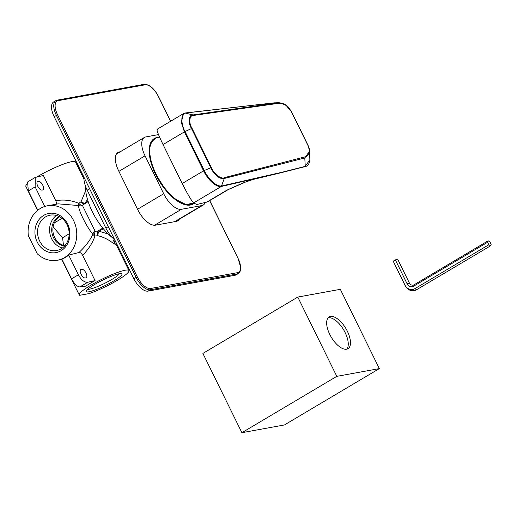<?xml version="1.0" encoding="UTF-8"?>
<svg xmlns="http://www.w3.org/2000/svg" width="517" height="517" viewBox="0 0 517 517"><rect width="100%" height="100%" fill="white"/><g stroke="black" fill="none" stroke-linecap="round" stroke-linejoin="round"><path stroke-width="0.78" d="M85.699 190.599L81.085 201.669L78.836 203.349C71.133 200.195 63.449 199.323 55.771 200.732L43.35 175.489L35.24 177.434L35.143 186.889L44.779 206.464M79.915 286.909C77.169 286.806 74.39 284.111 71.566 278.825L61.866 259.114A27.679 24.221 79.7 0 0 68.69 255.068L78.39 274.773C81.266 280.027 84.394 282.515 87.774 282.243L79.915 286.909L85.744 286.147A27.679 4.142 -26.2 0 1 95.076 280.608L82.649 255.359C88.827 248.851 92.911 242.408 94.915 236.023L97.829 235.694C103.387 237.064 108.434 239.533 112.971 243.1L114.858 244.14A3.884 3.703 92.4 0 1 114.994 240.334M89.312 293.546A27.679 4.142 153.8 0 0 116.138 281.035A27.679 4.142 153.8 0 0 128.946 270.54A27.679 4.142 153.8 0 0 102.282 279.044A27.679 4.142 153.8 0 0 79.275 294.981A27.679 4.142 153.8 0 0 79.612 295.31L89.312 293.546M37.631 210.361L25.85 186.411A27.679 4.142 -26.2 0 1 26.522 184.64M36.972 176.911A27.679 4.142 -26.2 0 1 75.521 161.97L83.935 179.069M87.483 199.375L85.208 203A3.884 2.113 -146 0 1 81.085 201.669A3.884 2.165 -120.2 0 0 84.71 203.666M84.749 203.64L88.168 201.611L82.358 205.275L95.225 231.416L98.146 230.86L102.812 228.087M68.69 255.068L78.978 252.509C85.589 246.254 90.21 240.159 92.84 234.214C86.669 227.202 77.757 209.036 78.746 205.559A3.884 0.969 -72 0 1 78.83 203.349A3.884 1.809 -129 0 0 82.358 205.275A3.884 3.722 -152.1 0 1 78.746 205.559L58.15 203.847L47.467 205.792A27.679 24.221 -100.3 0 0 28.332 235.655L37.23 253.724A27.679 24.221 -100.3 0 0 57.387 260.258A27.679 24.221 -100.3 0 0 76.264 228.682A27.679 24.221 -100.3 0 0 47.467 205.792M85.473 186.075A40.307 18.547 59.3 0 0 92.317 211.724A40.307 18.547 59.3 0 0 112.428 237.697M63.501 245.375L62.563 237.742L53.083 226.982M119.298 273.739A17.966 2.688 -26.2 0 1 111.814 279.477A17.966 2.688 -26.2 0 1 87.69 289.294M113.591 281.035A19.911 2.979 -26.2 0 1 94.811 290.043A19.911 2.979 -26.2 0 1 86.249 291.045A19.911 2.979 -26.2 0 1 94.63 284.486A19.911 2.979 -26.2 0 1 121.573 273.667A19.911 2.979 -26.2 0 1 113.591 281.035M92.84 234.214A3.884 3.361 126.1 0 1 95.225 231.416A3.884 1.506 84.4 0 0 94.915 236.023A3.884 1.7 -155.7 0 1 92.84 234.214M55.358 204.499C56.534 204.06 56.676 202.806 55.771 200.732M42.4 190.043C39.202 191.019 34.729 181.932 38.161 181.428C41.36 180.452 45.832 189.539 42.4 190.043L42.808 189.888M37.76 181.583L38.161 181.428M37.806 210.219L28.319 190.935L27.601 181.971M103.342 228.727L99.109 231.241A3.884 1.79 -120.7 0 0 98.146 230.86A3.884 1.997 78.6 0 0 97.829 235.694A3.884 1.538 101.3 0 1 99.109 231.241L108.273 234.039M114.858 244.14A27.679 4.142 -26.2 0 1 116.228 244.69L115.944 243.824A3.884 3.839 170.5 0 1 115.989 242.35M112.971 243.1A3.884 2.65 127 0 1 114.192 239.436M82.649 255.359C81.537 253.336 80.316 252.386 78.978 252.509M87.774 282.243L95.076 280.608M85.648 277.933C82.449 278.909 77.977 269.822 81.408 269.318C84.607 268.342 89.079 277.429 85.648 277.933L86.055 277.778M81.007 269.473L81.408 269.318M43.738 215.363A19.911 17.423 79.7 0 1 67.63 223.997A19.911 17.423 79.7 0 1 61.122 250.687A19.911 17.423 79.7 0 1 37.23 242.046A19.911 17.423 79.7 0 1 43.738 215.363M45.509 216.914A17.966 15.723 79.7 0 1 50.136 215.175A17.966 15.723 79.7 0 1 68.128 227.306A17.966 15.723 79.7 0 1 61.2 248.793A17.966 15.723 79.7 0 1 56.573 250.532A17.966 15.723 79.7 0 1 38.581 238.402A17.966 15.723 79.7 0 1 45.509 216.914M56.398 215.473A17.966 15.723 -100.3 0 0 49.903 233.484A17.966 15.723 -100.3 0 0 62.331 248.05M59.184 216.552A15.542 13.597 -100.3 0 0 58.595 216.882A15.542 13.597 -100.3 0 0 52.068 233.477A15.542 13.597 -100.3 0 0 64.56 246.06M64.871 245.717A15.542 13.597 79.7 0 1 53.154 232.896A15.542 13.597 79.7 0 1 59.597 216.759M69.155 233.826L62.563 237.742M62.008 218.355L54.285 222.937M191.477 204.764A37.877 17.429 59.3 0 0 192.085 204.435A37.877 17.429 59.3 0 0 193.125 203.704M187.096 205.1A37.489 17.255 59.3 0 0 190.876 204.551M152.735 140.301A37.489 17.255 59.3 0 0 150.441 143.364M166.842 191.51A36.332 16.718 59.3 0 0 178.591 201.443M149.581 152.58A36.332 16.718 59.3 0 0 152.677 167.65M154.551 138.737A37.877 17.429 59.3 0 0 153.413 139.293A37.877 17.429 59.3 0 0 152.832 139.674M149.975 156.47A29.624 13.629 59.3 0 0 149.936 157.045M173.453 197.908L174.339 198.431M83.935 177.202A19.426 8.938 59.3 0 0 87.205 190.166L105.862 228.081A19.426 8.938 59.3 0 0 114.832 240.004M158.525 134.594L145.807 136.915A19.426 8.938 59.3 0 0 144.372 137.444A19.426 8.938 59.3 0 0 145.038 155.83L163.695 193.746A19.426 8.938 59.3 0 0 181.422 209.295L201.766 205.585A19.426 8.938 59.3 0 0 203.207 205.055A19.426 8.938 59.3 0 0 205.243 202.47M194.321 203.207A38.071 17.52 -120.7 0 1 193.222 203.989A38.071 17.52 -120.7 0 1 155.662 174.552A38.071 17.52 -120.7 0 1 154.35 138.511A38.071 17.52 -120.7 0 1 158.17 137.341M309.851 159.779C309.418 163.999 307.744 166.3 304.817 166.674A0.969 0.853 -104.2 0 0 305.269 166.351L304.778 157.976L309.593 151.08L307.977 145.238L291.549 111.846L285.668 104.906L278.805 102.715L277.629 102.805L192.99 114.936C189.209 114.115 187.367 122.083 191.529 128.552L185.06 131.531C181.952 127.04 179.457 113.184 185.803 112.977L274.029 102.864L278.799 102.715C283.62 103.258 287.103 105.1 289.255 108.24L291.407 111.84C287.62 105.558 283.303 102.721 278.469 103.335L193.532 115.433C189.875 114.716 188.13 122.115 192.059 128.371L211.369 167.605C212.093 169.738 214.122 172.458 217.463 175.78C221.05 177.906 223.286 178.546 224.171 177.706L304.83 156.903C308.397 156.832 311.215 150.156 307.835 145.232L307.977 145.238C309.185 148.075 309.722 150.02 309.593 151.08L309.851 159.779L305.269 166.351L282.476 172.148L221.722 185.965C218.433 186.437 214.523 184.207 209.986 179.276C207.285 175.954 205.372 173.033 204.241 170.507L210.833 167.792C211.563 169.99 213.695 172.865 217.224 176.426C221.024 178.675 223.37 179.36 224.262 178.488L304.778 157.976A0.969 0.84 75.6 0 0 304.83 156.903M304.817 166.674L281.998 172.51A0.969 0.853 -104.5 0 0 282.476 172.148M253.013 179.483A0.969 0.853 -103.5 0 0 253.227 179.393C250.099 180.155 243.294 182.585 226.847 190.191L245.84 181.913L253.013 179.483L281.985 172.51M230.789 188.401L228.029 189.713A19.426 8.938 -120.7 0 1 226.847 190.191L206.8 202.095L196.634 204.538L193.726 202.858C191.684 201.152 187.845 194.709 182.21 183.522L163.042 144.56C157.795 133.644 155.985 128.604 157.601 129.444M253.227 179.393L282.192 172.426L221.321 186.469C218.277 187.025 214.484 184.963 209.947 180.278C206.89 176.678 204.764 173.531 203.575 170.836L204.241 170.507L185.06 131.531L184.407 131.874L181.28 122.4L183.541 113.598L157.149 129.269M228.029 189.713L207.976 201.617A19.426 8.938 -120.7 0 1 206.8 202.095M183.541 113.598L185.506 112.952L249.633 105.623A0.969 0.847 83.7 0 1 249.705 105.617M278.469 103.335A0.969 0.834 -98.2 0 0 277.629 102.805L274.029 102.864M56.993 100.227A15.542 7.154 59.3 0 0 55.842 100.653L53.619 101.972A15.542 7.154 59.3 0 0 54.156 116.687L133.864 278.676A15.542 7.154 59.3 0 0 148.043 291.116L234.977 275.283A15.542 7.154 59.3 0 0 236.127 274.863L238.35 273.538C240.547 271.186 241.361 269.292 240.799 267.858L238.15 258.597M117.249 153.549L116.687 153.646M176.026 221.425A19.426 8.938 59.3 0 0 176.278 221.043M120.215 151.785L119.414 151.933A19.426 8.938 59.3 0 0 117.979 152.463A19.426 8.938 59.3 0 0 118.645 170.849L137.722 209.624A19.426 8.938 59.3 0 0 155.455 225.173L176.258 221.386A19.426 8.938 59.3 0 0 177.699 220.856A19.426 8.938 59.3 0 0 179.244 219.286M340.335 289.326L379.342 368.602L336.8 376.35L297.792 297.075L340.335 289.326M329.781 334.441A18.457 8.492 -120.7 0 1 329.148 316.973A18.457 8.492 -120.7 0 1 347.353 331.235A18.457 8.492 -120.7 0 1 347.986 348.704A18.457 8.492 -120.7 0 1 329.781 334.441M379.342 368.602L284.434 424.948L241.898 432.697L202.89 353.421L297.792 297.075M336.8 376.35L241.898 432.697M328.146 317.813A18.457 8.492 -120.7 0 1 345.13 332.56A18.457 8.492 -120.7 0 1 346.765 349.182M488.836 244.754L487.615 242.266L488.158 240.812L489.929 241.846L491.15 244.334L490.607 245.788L488.836 244.754L414.841 288.686A8.201 7.173 79.7 0 1 404.998 285.125L393.211 261.175L395.356 259.902L397.579 259.056L409.367 283.012A3.994 3.496 79.7 0 0 414.162 284.744L488.158 240.812M487.615 242.266L413.613 286.198A5.396 4.724 79.7 0 1 407.137 283.859L395.356 259.902M490.607 245.788L416.605 289.72A9.603 8.401 79.7 0 1 405.082 285.552L393.211 261.175M88.071 201.3L85.208 203A3.884 1.79 -120.7 0 1 84.794 203.614M28.319 190.935L35.143 186.889M78.39 274.773L71.566 278.825M174.675 221.67L201.766 205.585M154.538 225.257L181.422 209.295M105.862 228.081L108.266 226.653M137.548 209.269L163.695 193.746M87.205 190.166L89.609 188.737M118.897 171.353L145.038 155.83M156.166 174.313A37.773 17.384 59.3 0 0 194.101 203.078L185.907 204.512L175.496 199.329L164.813 188.621L155.934 174.488C147.209 154.829 147.474 142.576 156.735 137.742A37.773 17.384 59.3 0 0 156.166 174.313M155.985 174.494A37.398 17.21 59.3 0 0 185.254 204.209M307.835 145.232L291.407 111.84M224.171 177.706A0.969 0.84 75.4 0 1 224.262 178.488L221.321 186.469L193.726 202.858M273.984 102.87A0.969 0.847 83.4 0 1 274.01 102.87L274.824 102.812M307.958 145.225L291.543 111.872M193.532 115.433A0.969 0.834 -98 0 0 192.99 114.936L185.196 113.055M192.059 128.371L191.529 128.552L210.833 167.792L211.369 167.605M163.042 144.56L184.407 131.874L203.575 170.836L182.21 183.522M170.591 121.288L158.383 96.485A14.566 6.702 59.3 0 0 145.09 84.82L58.156 100.653A14.566 6.702 59.3 0 0 57.581 114.839L137.289 276.834L133.864 278.676M58.156 100.653A0.969 0.853 -100.3 0 0 57.245 100.136L55.842 100.653A15.542 7.154 59.3 0 0 56.379 115.362L136.087 277.358A15.542 7.154 59.3 0 0 150.273 289.798L148.043 291.116M137.289 276.834A14.566 6.702 59.3 0 0 150.589 288.492A0.969 0.853 79.7 0 1 150.273 289.798L237.2 273.965A15.542 7.154 59.3 0 0 238.35 273.538M150.589 288.492L237.516 272.666A14.566 6.702 59.3 0 0 238.091 258.474L209.631 200.635M119.414 151.933L116.823 153.471M145.09 84.82A0.969 0.853 -100.3 0 0 144.172 84.303L57.245 100.136M57.581 114.839L54.156 116.687M238.091 258.474L209.728 200.583M237.516 272.666A0.969 0.853 79.7 0 1 237.2 273.965L234.977 275.283M416.605 289.72L414.841 288.686M413.613 286.198L414.162 284.744M407.137 283.859L409.367 283.012M405.082 285.552L404.998 285.125M128.946 270.54L116.228 244.69M79.275 294.981L61.788 259.456M57.387 260.258L62.014 259.411M27.556 181.997L35.188 177.467M115.944 243.824L116.008 242.383M192.085 204.435L191.607 204.726M153.413 139.293L152.929 139.584M175.463 221.528L203.207 205.055M116.428 154.034L144.372 137.444M159.533 137.011L156.735 137.742M249.633 105.623L274.01 102.87M170.688 121.236L158.512 96.492C154.163 88.375 149.387 84.316 144.172 84.303"/></g></svg>
